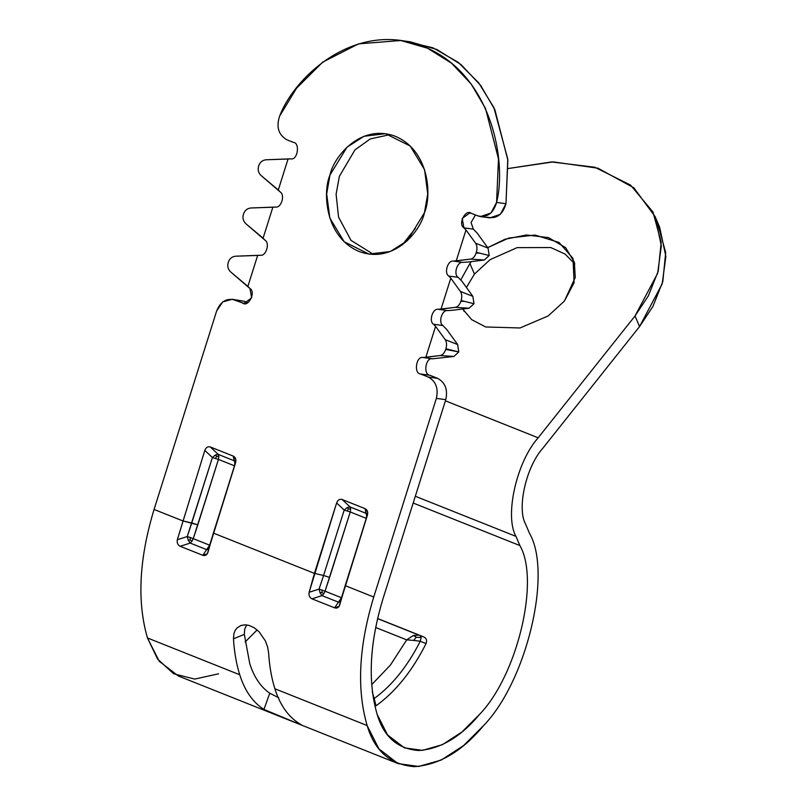 <?xml version="1.0" encoding="UTF-8"?>
<svg xmlns="http://www.w3.org/2000/svg" width="807" height="807" viewBox="0 0 807 807"><rect width="100%" height="100%" fill="white"/><g stroke="black" fill="none" stroke-linecap="round" stroke-linejoin="round"><path stroke-width="1.21" d="M375.659 627.483L406.718 639.87L413.335 635.502L418.873 635.089L377.565 618.616L418.873 635.089L413.335 635.502L416.321 637.227L413.618 640.395L420.265 641.262L421.183 637.56L416.321 637.227L421.183 637.56L420.114 635.472L377.585 618.515L420.144 635.482L418.873 635.089L420.134 635.482L421.183 637.56L420.265 641.262L413.618 640.395L416.321 637.227L413.335 635.502L406.718 639.87L413.618 640.395L406.718 639.87L390.467 665.008L371.694 684.679L390.467 665.008L406.718 639.87L375.659 627.483M238.741 300.517L244.329 301.283L247.82 302.675L244.329 301.283L234.948 299.992C226.676 297.844 220.593 301.445 216.7 310.806L154.066 509.449C139.107 558.757 136.908 601.598 147.459 637.964L239.729 674.753C236.35 663.929 234.262 651.945 233.465 638.801L233.929 633.515L235.14 630.489L237.016 627.987L240.879 625.526L237.016 627.987L235.14 630.489L233.929 633.515L233.465 638.801L244.319 634.393L249.756 663.606C254.034 677.113 260.701 686.989 269.75 693.223C260.701 686.989 254.034 677.113 249.756 663.606L244.319 634.393L233.465 638.801C234.262 651.945 236.35 663.929 239.729 674.753C244.844 690.873 252.924 702.433 263.95 709.414L269.75 693.223L278.738 697.742L269.75 693.223L263.95 709.414L302.282 725.412L299.104 723.425C288.069 716.445 279.989 704.884 274.874 688.764C271.505 677.941 269.417 665.957 268.61 652.813L267.621 646.952L265.352 640.859L259.087 631.75L254.255 627.775L249.081 625.415L244.803 624.82L240.536 625.667M302.322 725.422L178.387 676.014L159.241 661.286L147.459 637.964C136.908 601.598 139.107 558.757 154.066 509.449L182.624 520.838L197.816 524.853L218.445 459.425L234.464 465.81L209.82 545.25M244.319 634.393L244.703 629.167L246.69 624.84L244.703 629.167L244.319 634.393M373.48 699.013L374.186 698.549L372.269 691.791L374.186 698.549C392.061 685.516 407.424 666.421 420.265 641.262C407.424 666.421 392.061 685.516 374.186 698.549L376.022 705.792L374.186 698.549M423.857 636.975L420.134 635.482L423.857 636.975C426.459 638.246 427.196 640.455 426.056 643.603C427.196 640.455 426.459 638.246 423.857 636.975L420.144 635.482M426.056 643.603L426.056 643.603C412.175 671.081 395.501 691.811 376.022 705.792C395.501 691.811 412.175 671.081 426.056 643.603L420.265 641.262M319.047 589.12L323.577 575.502L314.427 573.384L323.577 575.502L344.206 510.074L336.64 502.943L309.121 592.267L319.047 589.12L320.107 592.873L319.058 589.12L325.05 591.198L329.619 577.398L323.577 575.502L319.047 589.12L309.131 592.267C308.597 595.405 309.555 597.594 312.006 598.844L322.013 595.616L323.778 593.811L322.013 595.627L338.436 602.163L340.483 602.123L338.436 602.163L334.643 607.853L339.081 606.39L367.397 515.199L367.599 511.83L365.026 508.632L342.158 499.513L350.036 506.937L347.121 507.573L350.026 506.947L342.158 499.513C339.646 498.797 337.81 499.937 336.64 502.943L344.206 510.074L350.258 511.971L344.206 510.074L323.577 575.502L329.619 577.398L350.248 511.971L366.267 518.356L366.701 515.471L366.055 513.323L350.036 506.937L350.672 509.086L350.258 511.971L350.672 509.086L348.463 508.965L350.672 509.086M350.036 506.937L366.055 513.323L365.026 508.632L366.681 515.481L366.388 518.397L341.462 597.735L338.436 602.163L322.013 595.616L312.006 598.834L334.643 607.863L338.436 602.163L340.917 600.448L340.201 600.368L341.623 597.795M366.701 515.471L367.205 515.804M322.013 595.627L320.097 592.893L321.993 592.378L320.107 592.883M322.074 590.028L321.993 592.378L323.789 593.821L325.05 591.198L341.462 597.735L325.05 591.188L350.248 511.971L366.267 518.356L341.462 597.735M344.206 510.074L347.121 507.563L348.463 508.965L347.252 510.912M366.055 513.323L367.568 514.533M218.223 454.391L234.242 460.777L233.213 456.086L210.355 446.977L218.223 454.391L215.308 455.027L218.223 454.402L210.355 446.977C207.843 446.251 205.997 447.391 204.827 450.397L177.318 539.722L187.244 536.574L177.328 539.722C176.794 542.859 177.752 545.048 180.193 546.299L190.21 543.071L191.975 541.265L190.21 543.081L206.622 549.617L209.669 545.199L208.388 547.812L209.104 547.913L206.622 549.617L208.68 549.577L206.622 549.617L202.839 555.317L207.278 553.834L235.583 462.653L235.785 459.294L233.213 456.086L234.877 462.936L234.575 465.861L234.898 462.925L234.242 460.777L218.223 454.391L218.868 456.54L218.445 459.425L212.392 457.529L187.244 536.574L188.293 540.327L190.19 539.833L188.293 540.337L187.244 536.574L190.27 537.482L190.19 539.833L191.975 541.275L193.246 538.652L197.816 524.853L191.763 522.956L212.392 457.529L218.445 459.425L218.858 456.55L216.649 456.419L218.868 456.54M212.392 457.529L204.827 450.397L212.392 457.529L215.308 455.017L216.649 456.419L215.439 458.366M190.27 537.492L209.659 545.189L193.236 538.652L218.445 459.425L234.464 465.81L209.659 545.189M206.622 549.617L190.21 543.071L188.293 540.347M234.242 460.777L235.765 461.987M190.21 543.071L180.203 546.289L202.839 555.317L180.193 546.299C177.752 545.048 176.794 542.859 177.338 539.722L204.827 450.397C205.997 447.391 207.843 446.251 210.355 446.977L233.213 456.086C235.573 457.307 236.36 459.496 235.583 462.653L213.381 533.094L314.427 573.384L336.64 502.943C337.81 499.937 339.646 498.797 342.158 499.513L365.026 508.632C367.377 509.853 368.174 512.042 367.397 515.199L345.184 585.64L373.742 597.029L436.375 398.376L445.767 399.677C447.986 389.65 445.282 382.538 437.646 378.352L428.265 377.051C435.891 381.247 438.594 388.359 436.375 398.376C438.594 388.359 435.891 381.247 428.265 377.051L437.646 378.352L429.96 375.285C422.929 374.922 425.622 357.007 432.441 358.812L423.06 357.511C416.23 355.716 413.537 373.621 420.578 373.994L429.96 375.285L420.578 373.994L428.265 377.051L420.578 373.994C413.537 373.621 416.23 355.716 423.06 357.511L432.441 358.812L453.897 356.442L458.79 351.933L457.65 344.539L445.202 339.656C446.715 342.037 446.957 345.063 445.928 348.745L445.706 349.441L448.107 349.602L445.928 348.745L458.79 351.933L445.706 349.441C444.445 353.012 442.609 355.04 440.198 355.544L453.897 356.442L432.441 358.812C425.622 357.007 422.929 374.922 429.96 375.285L437.646 378.352C445.282 382.538 447.986 389.65 445.767 399.677L383.133 598.32C369.616 642.856 367.629 681.552 377.172 714.397L387.521 734.895L404.347 747.837L422.444 750.369L442.347 744.7L461.957 731.969L479.54 714.397C517.337 675.409 540.075 580.304 519.89 545.572L413.174 503.033L519.89 545.572L515.955 536.373C504.365 515.996 516.581 461.786 538.168 437.798L445.403 400.817L538.168 437.798C516.581 461.786 504.365 515.996 515.955 536.373L415.312 496.255L515.955 536.373L519.89 545.572C540.075 580.304 517.337 675.409 479.54 714.397C460.918 736.862 440.652 748.906 418.722 750.53C397.659 748.906 383.809 736.862 377.172 714.397C367.629 681.552 369.616 642.856 383.133 598.32L445.767 399.677L436.375 398.376L373.742 597.029L345.184 585.64L339.878 604.524C338.94 607.5 337.195 608.609 334.653 607.853L312.006 598.844C309.555 597.594 308.597 595.405 309.142 592.267L314.427 573.384L213.381 533.094L208.075 551.978C207.137 554.954 205.392 556.053 202.839 555.307M187.244 536.574L191.763 522.956L182.624 520.838L154.066 509.449L216.7 310.806L222.712 301.949L232.194 299.266L244.007 303.422L251.673 297.884L249.938 288.502L247.89 286.384L257.645 255.446L260.419 255.244C265.967 256.394 270.083 243.331 265.14 240.294L263.092 238.176L272.847 207.228L251.027 207.974C247.396 208.307 244.914 210.254 243.583 213.815L243.361 214.511C242.403 218.203 243.29 221.32 246.014 223.862C243.29 221.32 242.403 218.203 243.361 214.511L243.583 213.815C244.914 210.254 247.396 208.307 251.027 207.974L275.621 207.036C281.169 208.176 285.285 195.123 280.332 192.076L278.294 189.968L288.049 159.019L266.229 159.766C262.598 160.099 260.116 162.036 258.785 165.596L258.563 166.303L258.785 165.596C260.116 162.036 262.598 160.099 266.229 159.766L290.823 158.828L288.049 159.019L278.294 189.968L261.216 175.654C258.492 173.101 257.604 169.984 258.563 166.303C257.604 169.984 258.492 173.101 261.216 175.654L280.332 192.076C285.285 195.123 281.169 208.176 275.621 207.036L272.847 207.228L263.092 238.176L246.014 223.862L265.14 240.294C270.083 243.331 265.967 256.394 260.419 255.244L235.826 256.192L257.645 255.446L247.89 286.384L230.822 272.08L249.938 288.502C256.243 291.932 248.304 307.76 242.635 303.059L245.429 303.442L242.635 303.059L234.948 299.992L244.329 301.283L232.194 299.266M542.697 448.399C526.093 466.85 516.702 508.551 525.619 524.227L529.543 533.417C552.513 572.95 526.648 681.179 483.625 725.543L463.622 745.527L441.308 760.023L418.662 766.468L398.063 763.593L378.917 748.866L367.135 725.543C356.583 689.168 358.782 646.336 373.742 597.029C358.782 646.336 356.583 689.168 367.135 725.543L274.874 688.764L367.135 725.543C374.7 751.105 390.467 764.804 414.435 766.65C439.381 764.804 462.451 751.105 483.625 725.543C526.648 681.179 552.513 572.95 529.543 533.417L525.619 524.227C516.702 508.551 526.093 466.85 542.697 448.399L639.558 326.573L662.174 283.893L665.866 256.444L659.652 227.231L655.123 216.629L661.337 245.842L657.644 273.291L635.028 315.971L639.558 326.573L542.697 448.399M228.159 262.719L228.381 262.023C229.713 258.462 232.194 256.525 235.826 256.192C232.194 256.525 229.713 258.462 228.381 262.023L228.159 262.719C227.201 266.411 228.088 269.528 230.822 272.08C228.088 269.528 227.201 266.411 228.159 262.719M480.447 216.589L477.704 215.852C487.075 217.94 493.37 213.462 496.587 202.416L490.918 213.078L480.447 216.589L489.839 217.88L500.31 214.369L505.979 203.717L496.587 202.416C507.25 160.512 491.039 73.346 423.655 46.574C356.321 19.64 294.898 75.868 279.706 115.956C276.024 126.82 278.395 134.759 286.848 139.772L293.304 142.345L286.848 139.772C278.395 134.759 276.024 126.82 279.706 115.956L296.562 88.195L322.709 62.129L358.57 43.85L400.766 40.511L427.539 48.218L451.627 63.269L471.248 84.099L485.491 108.431L498.484 158.848L496.587 202.416L505.979 203.717L507.865 160.139L494.873 109.722L480.639 85.401L461.019 64.57L436.93 49.509L410.158 41.803L400.766 40.511M471.248 213.28L469.876 212.917L462.199 218.455L463.944 227.836L473.336 229.138L471.056 222.52L475.444 214.955L471.056 222.52L473.336 229.138L463.944 227.836L465.992 229.955L456.227 260.893L470.592 259.118C473.013 258.623 474.849 256.586 476.11 253.015L476.332 252.319C477.351 248.637 477.119 245.61 475.605 243.23L465.992 229.955L475.605 243.23C477.119 245.61 477.351 248.637 476.332 252.319L489.193 255.506L488.053 248.112L475.605 243.23L488.053 248.112L489.193 255.506L476.332 252.319L476.11 253.015L478.511 253.176L476.11 253.015C474.849 256.586 473.013 258.623 470.592 259.118L484.301 260.015L489.193 255.506L484.301 260.015L468.08 262.023L484.301 260.015L470.592 259.118L453.453 261.095C447.905 259.945 443.789 273.008 448.742 276.044L458.134 277.346C453.181 274.299 457.297 261.246 462.845 262.386L453.453 261.095L462.845 262.386L468.08 262.023L462.845 262.386C457.297 261.246 453.181 274.299 458.134 277.346L448.742 276.044L450.79 278.163L441.026 309.111L455.4 307.336C457.811 306.831 459.647 304.794 460.908 301.233L461.13 300.527C462.149 296.855 461.917 293.829 460.404 291.448L450.79 278.163L460.404 291.448C461.917 293.829 462.149 296.855 461.13 300.527L473.991 303.725L472.852 296.33L460.404 291.448L472.852 296.33L473.991 303.725L461.13 300.527L460.908 301.233L463.309 301.384L460.908 301.233C459.647 304.794 457.811 306.831 455.4 307.336L469.099 308.224L473.991 303.725L469.099 308.224L452.878 310.231L469.099 308.224L455.4 307.336L438.251 309.303C432.703 308.163 428.588 321.216 433.541 324.263L442.932 325.554C437.979 322.518 442.095 309.454 447.643 310.604L438.251 309.303L447.643 310.604L452.878 310.231L447.643 310.604C442.095 309.454 437.979 322.518 442.932 325.554L433.541 324.263L435.588 326.371L425.834 357.319L440.198 355.544C442.609 355.04 444.445 353.012 445.706 349.441L445.928 348.745C446.957 345.063 446.715 342.037 445.202 339.656L435.588 326.371L445.202 339.656L457.65 344.539L446.785 329.549L442.932 325.554L446.785 329.549L457.65 344.539L458.79 351.933L453.897 356.442L440.198 355.544L423.06 357.511L425.834 357.319L435.588 326.371L433.541 324.263C428.588 321.216 432.703 308.163 438.251 309.303L441.026 309.111L450.79 278.163L448.742 276.044C443.789 273.008 447.905 259.945 453.453 261.095L456.227 260.893L465.992 229.955L463.944 227.836C457.64 224.407 465.568 208.579 471.248 213.28L477.704 215.852L471.248 213.28M461.987 281.33L472.852 296.33L461.987 281.33L458.134 277.346L461.987 281.33M477.189 233.122L488.053 248.112L477.189 233.122L473.336 229.138L477.189 233.122M405.447 41.268L433.016 47.855L458.134 62.26L478.783 82.95L493.874 107.553L507.774 159.11L505.979 203.717C502.751 214.763 496.456 219.242 487.095 217.154M390.174 134.608L370.322 138.885L354.939 149.92L339.364 176.35L336.105 194.285L338.567 217.154L351.005 240.365L373.621 254.457L351.005 240.365L338.567 217.154L336.105 194.285L339.364 176.35L354.939 149.92L370.322 138.885L390.174 134.608M424.442 212.715L427.74 193.851L424.583 169.722L410.249 146.047L385.524 133.69L364.038 136.262L347 147.187L329.972 175.058L326.674 193.922L329.831 218.051L344.165 241.727L368.89 254.084L390.376 251.502L407.414 240.587L424.442 212.715C421.022 230.318 394.26 264.625 359.054 251.471C324.343 236.754 322.77 191.148 329.972 175.058C333.392 157.456 360.154 123.148 395.359 136.302C430.07 151.02 431.644 196.626 424.442 212.715M293.304 142.345C300.345 142.718 297.642 160.623 290.823 158.828C297.642 160.623 300.345 142.718 293.304 142.345M240.879 625.526L244.803 624.82L249.081 625.415L254.255 627.775L259.087 631.75L265.352 640.859L267.621 646.952L268.61 652.813C269.417 665.957 271.505 677.941 274.874 688.764C279.989 704.884 288.069 716.445 299.104 723.425L302.242 725.352M398.063 763.593L302.211 725.372M274.965 714.518L263.95 709.414C252.924 702.433 244.844 690.873 239.729 674.753L147.459 637.964L157.597 659.077L173.636 673.774L194.719 679.08L218.626 673.805M257.161 629.934L245.116 641.968L257.161 629.934M469.906 263.475L460.736 280.039L469.906 263.475L474.435 274.077L490.101 259.652L517.095 247.638L550.737 247.537L565.001 254.013L574.806 263.919L565.001 254.013L550.737 247.537L517.095 247.638L490.101 259.652L474.435 274.077L469.906 263.475L471.459 261.599L469.906 263.475M462.643 309.031L471.712 319.663L485.683 326.976L520.071 327.965L548.175 315.93L564.365 301.132L574.09 282.783L573.01 258.422L559.029 242.463L534.95 235.049L508.743 238.055L487.7 247.638L504.96 239.275L526.436 234.978L548.447 237.601L565.586 247.618L574.372 262.235L575.25 277.487L564.365 301.132L548.175 315.93L520.071 327.965L485.683 326.976L471.712 319.663L462.643 309.031M464.005 311.3L463.541 308.92L464.005 311.3M466.446 287.484L474.435 274.077L466.446 287.484M415.343 228.401L402.128 245.025L415.343 228.401M657.18 222.016L665.684 252.49L662.819 281.542L652.893 306.468L639.558 326.573L635.028 315.971L648.293 295.987L658.209 271.213L661.185 242.352L652.964 212.019L630.539 185.085L594.809 167.241L551.504 161.945L508.38 168.502L553.219 161.904L597.937 168.189L633.878 187.839L655.123 216.629M635.028 315.971L538.168 437.798L635.028 315.971"/></g></svg>

